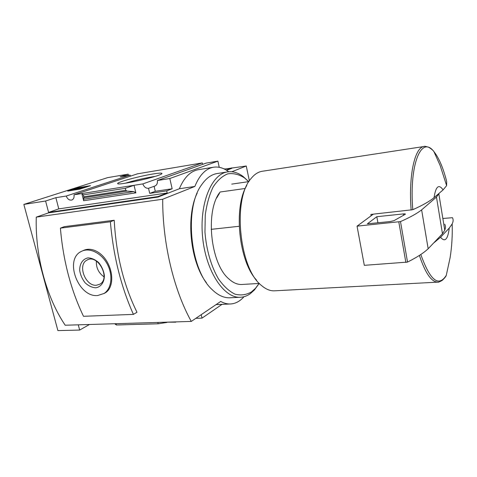 <?xml version="1.0" encoding="UTF-8"?>
<svg xmlns="http://www.w3.org/2000/svg" width="477" height="477" viewBox="0 0 477 477"><rect width="100%" height="100%" fill="white"/><g stroke="black" fill="none" stroke-linecap="round" stroke-linejoin="round"><path stroke-width="0.72" d="M245.285 188.463L220.112 192.01M130.489 176.138L130.048 175.083L120.18 176.746L128.146 174.153L107.665 177.629L23.85 204.418L45.589 201.02L55.863 197.675L66.237 196.035C67.549 199.201 69.439 200.519 71.902 199.994C73.661 199.142 74.358 197.412 74.001 194.807L81.841 193.561L83.66 200.734L83.505 199.261L83.964 197.722L83.38 194.878L81.841 193.561L142.838 183.907C144.006 186.954 145.902 188.421 148.52 188.302L154.953 186.018C156.885 185.016 157.696 183.18 157.392 180.497L206.189 163.098L217.894 161.137L219.235 167.302M128.146 174.153L128.438 175.357M224.411 169.073L246.257 166.014L231.804 171.756M249.382 180.866L246.257 166.014M440.563 237.26L449.262 228.066C447.849 239.466 444.952 242.531 440.563 237.26L433.551 243.085M442.847 218.478L452.494 217.709C453.424 219.569 453.317 221.638 452.172 223.922L449.262 228.066M195.844 318.332L202.015 318.129L222.055 304.35M202.015 318.129L201.222 314.677M175.697 321.897L176.18 321.88M88.978 324.509L99.884 324.181M114.927 323.728L107.075 323.961M166.92 322.16L175.739 322.172M157.839 322.434L158.173 323.794L166.986 322.434M116.084 323.692L116.412 324.998L158.173 323.794M114.993 323.984L116.412 324.998M23.85 204.418L57.896 330.603L79.653 330.06L89.044 324.759M158.018 197.067L179.358 188.749L194.866 186.441L162.711 199.225L36.27 217.124L48.702 212.82L158.018 197.067L157.905 196.59L48.588 212.396L45.589 201.02M79.653 330.06L78.276 324.831M157.392 180.497L169.8 178.523L217.894 161.137M157.905 196.59L167.206 192.976L166.712 190.866L172.167 188.773L169.8 178.523M179.358 188.749C184.14 177.408 190.532 171.046 198.533 169.663L213.463 167.23M231.798 168.321L226.629 170.331M226.181 170.056L231.709 167.91M223.987 168.87L224.327 169.037M166.712 190.866L149.724 193.388L148.52 188.302M133.846 191.581L127.025 191.092L125.767 190.299L125.284 188.308L134.031 185.303L135.85 192.851L133.846 191.581L83.505 199.261M55.863 197.675L58.784 208.872L48.588 212.396M167.206 192.976L58.784 208.872M202.844 164.297L202.248 162.925L137.418 173.843L74.001 194.807M223.886 168.822L224.273 168.763M142.838 183.907L202.248 162.925M152.849 174.01C159.789 172.889 162.752 172.823 161.745 173.813C159.044 176.615 116.907 185.958 117.67 183.585C116.662 182.28 139.212 176.192 152.849 174.01M125.284 188.308L83.38 194.878M79.844 189.125L90.481 185.672L78.455 187.652L67.728 191.098L79.844 189.125M66.237 196.035L130.048 175.083M228.668 171.762C223.755 168.005 218.746 166.485 213.642 167.2C205.79 168.56 199.529 174.97 194.866 186.441M36.27 217.124C35.089 256.083 46.448 297.344 65.182 325.225L191.283 321.426L220.72 301.44C223.904 303.223 227.07 304.076 230.212 303.992C235.352 303.771 239.943 301.345 243.991 296.718M162.711 199.225C162.478 243.085 173.771 289.962 191.283 321.426M125.499 183.192C133.566 180.664 142.402 178.559 152.008 176.884L154.888 176.454M82.485 187.705L78.627 188.337L78.455 187.652M85.973 187.133L75.599 188.749L72.915 189.607L84.775 187.527M73.053 190.138L72.462 190.323M75.08 189.9L75.086 189.148M75.265 189.84L80.023 189.065M74.573 189.983L74.412 189.363M73.076 190.228L72.915 189.607M154.095 186.263L155.275 191.301L149.724 193.388M172.167 188.773L155.275 191.301M114.212 220.243C116.108 254.563 123.698 285.234 136.994 312.268L133.417 314.385L83.499 316.299C70.864 289.938 63.161 260.549 60.4 228.137L64.377 226.635L114.212 220.243L110.384 221.781L60.4 228.137M434.058 197.627C435.781 186.298 438.792 183.723 443.097 189.888L434.058 197.627C429.765 201.252 422.67 205.277 412.772 209.707L370.921 214.417L371.028 215.866L357.052 226.146L364.309 265.337L407.531 262.082C416.844 257.401 423.719 252.959 428.161 248.75L442.465 233.73L444.749 230.17C445.679 227.976 445.679 225.991 444.749 224.202M412.772 209.707C409.081 163.528 421.644 135.009 433.939 151.65C438.918 157.833 443.169 167.779 446.693 181.493L446.633 185.631L443.097 189.888M274.782 290.809L274.281 290.833C270.119 290.976 265.927 289.253 261.712 285.675C239.275 269.076 232.287 198.867 251.045 178.559C254.479 174.29 258.254 171.851 262.374 171.249L424.142 146.481M256.548 280.124C238.822 261.521 233.247 207.28 246.824 185.422M239.18 226.277L211.156 229.348M373.366 214.149L371.028 215.866M357.052 226.146L400.495 221.59C409.999 217.387 417.047 213.481 421.632 209.874L428.161 248.75M421.632 209.874L436.473 197.073L442.465 233.73M376.818 216.707L367.356 223.832L390.472 221.507L394.068 220.607L405.414 214.203C405.48 213.881 404.782 213.785 403.327 213.917L376.818 216.707L377.909 222.771M436.473 197.073L439.341 193.107M82.998 250.693L83.07 250.663C91.286 246.335 102.489 252.339 108.064 263.578C113.735 274.812 112.799 288.066 105.614 292.651L103.837 293.605M110.384 221.781C113.329 255.821 121.003 286.695 133.417 314.385M97.713 295.519L104.075 293.456C111.654 288.651 113.228 275.044 107.212 263.996C101.297 252.893 89.306 247.175 81.406 251.385C63.864 259.273 78.258 297.749 97.713 295.519M95.734 287.81C101.029 287.011 104.463 282.116 104.368 275.342C103.628 270.692 101.774 266.482 98.793 262.726C95.364 259.643 91.781 258.033 88.048 257.884C82.777 258.856 79.516 263.859 79.701 270.519C80.458 275.062 82.282 279.176 85.174 282.855C88.507 285.908 92.031 287.559 95.734 287.81M96.384 261.074C96.05 267.698 98.584 272.951 103.998 276.827M96.533 285.228L99.961 284.137C110.938 278.186 97.636 253.49 87.011 260.108C77.137 264.747 85.484 286.629 96.533 285.228M216.624 198.044L219.492 193.257M206.41 282.688C190.293 262.076 185.607 216.624 197.186 193.125M230.278 297.755L229.687 297.785C223.725 297.964 217.834 295.203 212.026 289.509C190.15 269.839 184.003 208.103 201.598 184.832C206.183 178.189 211.418 174.415 217.309 173.515L227.535 171.905M258.635 284.185L254.378 290.004L250.181 293.76C247.08 295.961 243.765 297.129 240.235 297.266C224.023 298.334 205.921 271.407 202.63 237.421C199.153 203.452 211.615 173.747 227.75 171.875C232.955 171.171 238.065 172.698 243.067 176.454L248.046 181.016M259.112 283.445L255.439 288.335L251.373 291.978C246.21 294.929 240.724 295.645 234.911 294.13C229.079 291.244 223.588 286.146 218.436 278.836C211.204 266.488 206.338 249.769 204.955 232.132L205.259 215.038C206.726 204.204 209.343 194.878 213.118 187.056C217.417 180.425 222.306 176.019 227.779 173.849C233.39 173.02 238.941 174.361 244.439 177.867L248.66 181.642M242.185 284.459C237.677 284.787 233.193 282.903 228.733 278.806C210.333 263.495 205.044 210.393 220.088 192.04M452.172 223.922C452.53 235.453 451.85 246.675 450.127 257.598L446.263 275.414C438.518 287.345 430.033 280.375 420.815 254.491M438.751 282.026L437.791 282.134C431.411 281.99 425.281 273.094 419.39 255.428M135.85 192.851L83.66 200.734M125.767 190.299L83.863 196.786M127.025 191.092L83.964 197.722M411.156 210.089C408.378 175.077 414.924 146.874 424.28 146.463C424.196 146.04 425.734 146.338 428.883 147.351C431.703 149.194 433.39 150.625 433.939 151.65L440.188 165.614L446.633 185.631M398.814 221.984L405.867 262.469M400.495 221.59L407.531 262.082M403.327 213.917L403.566 215.312M248.911 181.606L231.756 184.116M446.263 275.414C445.923 276.511 444.546 278.192 442.149 280.458C439.263 281.996 437.814 282.551 437.791 282.134L274.281 290.833M216.039 304.612L230.212 303.992M118.004 183.788L117.67 183.585M259.363 283.427L241.756 284.483M438.876 194.091L444.749 230.17M105.614 292.651L104.075 293.456M87.995 259.667L87.011 260.108M240.235 297.266L229.687 297.785M244.439 177.867L243.067 176.454M255.439 288.335L254.378 290.004"/></g></svg>
